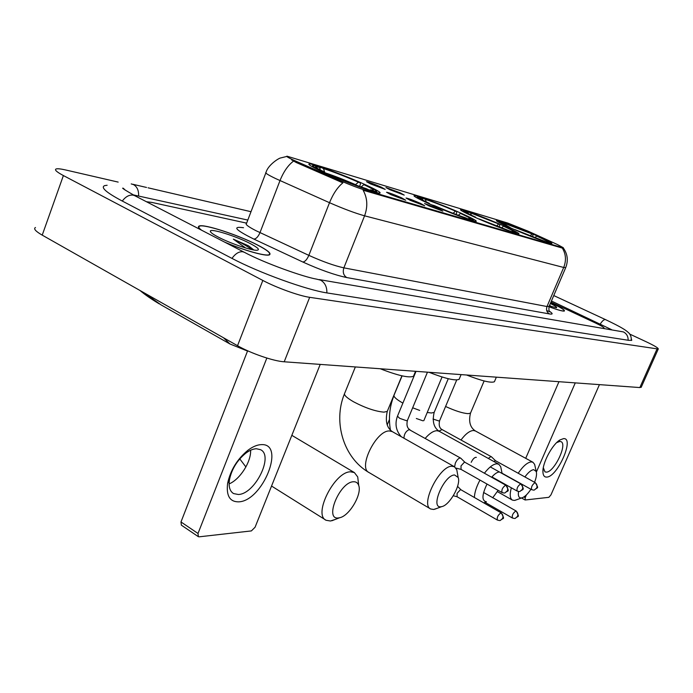 <?xml version="1.0" encoding="UTF-8"?>
<svg xmlns="http://www.w3.org/2000/svg" width="693" height="693" viewBox="0 0 693 693"><rect width="100%" height="100%" fill="white"/><g stroke="black" fill="none" stroke-linecap="round" stroke-linejoin="round"><path stroke-width="1.04" d="M428.664 203.534C447.046 211.859 474.506 222.158 476.16 221.405C477.096 220.894 472.028 218.148 460.966 213.167C442.94 205.05 416.363 195.045 414.163 195.591C413.002 195.972 417.836 198.622 428.664 203.534M475.199 217.403C492.593 225.216 517.55 234.641 518.884 233.948C519.603 233.437 514.527 230.752 503.681 225.892C486.599 218.26 462.396 209.095 460.611 209.615C459.676 210.005 464.544 212.604 475.199 217.403M511.018 228.084C527.642 235.507 550.762 244.282 551.871 243.624C552.434 243.122 547.383 240.488 536.72 235.741C520.391 228.491 497.938 219.941 496.431 220.443C495.668 220.842 500.537 223.389 511.018 228.084M323.207 172.098C343.676 181.549 377.33 193.979 379.885 193.113C381.349 192.628 376.394 189.769 365.012 184.563C344.967 175.381 312.56 163.349 309.208 163.912C307.475 164.258 312.136 166.987 323.207 172.098M401.516 197.791L405.726 200.225L390.835 194.638L386.538 192.256C388.834 192.602 393.832 194.447 401.516 197.791M420.504 203.395L424.74 205.804L410.343 200.39L406.02 198.025C408.194 198.354 413.019 200.147 420.504 203.395M438.574 208.723L442.836 211.122L428.898 205.873L424.566 203.517L438.574 208.723M381.237 187.127L385.213 189.414L370.564 183.922L366.502 181.67C368.797 182.042 373.709 183.862 381.237 187.127M400.216 192.845L404.227 195.114L390.055 189.778L385.975 187.552L400.216 192.845M296.595 161.486L293.841 160.248C288.34 157.701 286.044 156.349 286.954 156.176L507.692 223.033L528.257 231.245L557.553 244.594L563.331 247.73L561.997 247.462L364.475 189.925C358.168 187.994 350.329 184.996 340.956 180.951L296.595 161.486L296.206 162.491L291.562 159.849M225.303 242.463C244.776 250.684 266.216 256.618 269.464 254.842C271.595 253.491 267.541 250.164 257.32 244.872C238.227 234.953 203.855 223.7 199.186 226.022C197.782 226.568 198.363 227.858 200.944 229.877M564.076 311.096L564.163 310.906C562.785 311.348 557.726 309.953 548.977 306.722C557.865 310.04 563.011 311.46 564.405 311.01C564.977 310.066 560.602 307.371 551.273 302.936L550.71 302.676M565.739 267.567L563.704 267.472C566.415 260.542 565.956 254.08 562.326 248.085L363.115 190.228C367.463 198.042 367.948 206.575 364.579 215.818C355.171 213.184 343.485 208.81 329.513 202.702C333.194 193.711 337.647 187.093 342.879 182.865L296.206 162.491M246.63 223.137L151.75 202.399L146.466 201.741L151.75 202.399L246.63 223.137M603.69 328.317L604.079 328.248C604.4 327.624 601.507 325.857 595.382 322.947L550.944 302.122L595.382 322.947C601.507 325.857 604.4 327.624 604.079 328.248L603.69 328.317M224.645 242.117C244.057 250.398 265.861 256.488 269.101 254.695C271.214 253.352 267.203 250.069 257.086 244.828C238.193 235.005 204.166 223.874 199.549 226.169C198.111 226.732 198.787 228.084 201.585 230.206M253.811 249.974L248.562 245.842L233.359 239.146L245.036 247.54M218.503 237.205C230.362 243.434 251.862 250.71 256.938 250.26C260.239 249.861 257.909 247.583 249.956 243.416C235.932 236.088 210.395 228.11 210.326 231.141C210.187 232.259 212.907 234.286 218.503 237.205M233.359 239.146C241.545 242.914 247.678 246.387 251.767 249.575M248.562 245.842L253.785 249.939M238.652 501.853C229.825 501.897 226.143 495.755 227.616 483.419C230.448 470.175 237.231 459.112 247.973 450.233C252.789 446.621 257.25 444.75 261.339 444.629C285.992 443.104 262.742 501.152 238.652 501.853M256.375 448.752C253.101 448.865 249.532 450.363 245.694 453.257C237.136 460.325 231.731 469.135 229.478 479.677C228.447 486.685 229.833 491.32 233.628 493.589L238.279 494.481C254.877 494.308 274.073 455.673 260.507 449.67L256.375 448.752M266.84 358.047L198.007 533.48L198.354 536.677L199.194 536.815L251.377 530.916L255.067 527.243L320.209 364.397M250.615 450.233C251.212 461.841 240.029 479.409 229.114 483.913M198.163 536.547L181.358 525.155L180.986 521.968L247.626 350.788M564.163 310.906C564.734 309.97 560.403 307.311 551.169 302.919L550.692 302.694M549.324 305.908L556.349 307.744C557.553 307.51 555.561 306.089 550.363 303.465M549.566 305.336L551.507 306.635M338.634 517.914L339.631 517.74C349.341 516.008 362.196 494.196 358.705 485.438C357.822 482.874 356.089 481.644 353.499 481.765C339.683 481.808 323.856 520.495 338.634 517.914M335.568 519.308L330.448 521.006L326.152 520.287C312.699 514.916 334.71 471.292 350.623 471.82L354.383 472.574L357.718 476.923L358.368 482.562M319.759 168.139L321.058 167.446C332.761 171.327 345.798 176.412 360.187 182.701L360.421 184.243L359.572 186.391M372.964 191.563L372.791 190.999L376.611 191.511C376.827 190.826 373.155 188.704 365.583 185.152L363.834 184.633L361.131 186.945M369.066 190.315L368.927 189.865C357.094 186.01 343.563 180.743 328.326 174.064L328.075 174.281M360.187 182.701L358.428 182.181C345.608 176.576 333.974 172.046 323.527 168.572L321.058 167.446M372.791 190.999L370.201 189.821L372.669 190.332C375.026 190.428 372.08 188.531 363.834 184.633M328.326 174.064L330.232 174.636C343.737 180.535 355.769 185.222 366.328 188.687L368.927 189.865M323.527 168.572L324.584 172.055M324.8 172.713C334.017 175.771 344.248 179.747 355.509 184.667L358.428 182.181M369.161 190.35L370.201 189.821M322.496 171.777L322.782 171.535C313.816 167.264 310.715 165.229 313.487 165.428L319.525 167.359L315.601 166.753C315.263 167.282 318.295 169.066 324.688 172.107L322.782 171.535M320.313 169.958L319.525 167.359M324.688 172.107L324.818 172.834M441.103 506.73L441.762 506.609C449.618 505.318 461.243 484.624 458.16 477.477L454.599 474.974C444.031 474.904 429.677 508.809 441.103 506.73M436.85 508.437L433.584 509.476L430.682 508.991C420.053 504.894 439.501 465.713 451.914 466.25L454.461 466.77L456.774 469.741L457.328 472.851M422.375 198.7L423.102 198.345C432.519 201.49 443.763 205.899 456.826 211.556L456.263 214.527M470.971 220.201L470.807 219.716L473.198 219.993C473.198 219.343 469.395 217.273 461.807 213.782L460.447 213.383L458.359 215.306M467.957 219.222L467.827 218.841C458.368 215.722 446.768 211.183 433.021 205.223L432.839 205.388M456.826 211.556L455.466 211.148C443.832 206.116 433.809 202.191 425.389 199.367L423.102 198.345M470.807 219.716L468.425 218.642L469.941 218.945C471.656 218.953 468.494 217.1 460.447 213.383M433.021 205.223L434.485 205.656C446.664 210.932 456.982 214.969 465.436 217.767L467.827 218.841M425.389 199.367L426.186 201.862M453.101 213.323L455.466 211.148M467.853 218.919L468.425 218.642M380.223 368.745C398.077 375.649 409.173 378.144 413.496 376.247L413.955 375.13M427.711 203.101L427.91 202.928C419.1 198.83 415.713 196.821 417.749 196.907L422.28 198.423L419.828 198.085C419.698 198.588 422.877 200.346 429.383 203.361L427.91 202.928M422.843 200.182L422.28 198.423M429.383 203.361L429.435 203.881M487.006 484.043C481.834 494.967 481.635 500.874 486.408 501.784L483.74 502.867M492.688 497.808L498.154 490.341M501.489 482.787L501.619 482.354M501.905 473.371L499.376 471.959M484.398 473.215C488.998 467.316 493.095 464.171 496.682 463.79L498.778 464.223L500.71 466.684L501.178 468.996M467.931 212.318L468.451 212.067C476.931 214.917 487.396 219.031 499.826 224.402L499.306 227.053M514.327 232.874L514.171 232.415L516.06 232.623C515.973 231.99 512.153 229.963 504.608 226.524L503.404 226.161L501.576 227.919M511.668 231.999L511.547 231.644C503.057 228.837 492.281 224.61 479.227 218.971L478.915 219.049M499.826 224.402L468.451 212.067M514.171 232.415L511.893 231.401L513.08 231.635C514.535 231.609 511.313 229.79 503.404 226.161M479.227 218.971L511.547 231.644M470.642 213.046L471.335 215.159M496.578 225.996L498.631 224.038M511.451 231.601L511.893 231.401M428.976 372.28C445.348 378.638 455.388 380.994 459.104 379.348L459.468 378.473M474.168 216.944L474.333 216.788C465.644 212.786 462.179 210.811 463.92 210.854L467.896 212.214L465.956 211.963C465.904 212.448 469.126 214.189 475.623 217.169L474.333 216.788M468.373 213.652L467.896 212.214M475.623 217.169L475.658 217.611M474.367 497.487C474.601 492.411 476.472 486.607 479.972 480.076M499.159 471.976C496.976 472.254 494.464 474.012 491.632 477.26M518.511 491.519C517.914 495.919 518.858 498.076 521.335 497.972L521.803 497.886C524.627 497.046 527.659 494.17 530.916 489.258M534.546 482.276C536.417 477.52 536.971 473.908 536.2 471.439L533.671 469.655C531.133 469.993 528.213 472.427 524.904 476.957M518.182 473.25C523.016 466.19 527.347 462.404 531.176 461.902L532.969 462.266L534.632 464.379L535.031 466.19M516.614 499.766L514.405 500.441L512.352 500.095C509.909 498.51 509.572 494.412 511.339 487.794M503.118 222.86L533.099 234.329L532.605 236.755M547.756 242.637L547.609 242.212L549.168 242.368C549.021 241.762 545.2 239.761 537.707 236.374L536.625 236.044L534.979 237.664M545.356 241.848L545.244 241.519C537.465 238.929 527.321 234.944 514.812 229.556L514.674 229.686M533.099 234.329L503.499 222.678M547.609 242.212L546.379 241.424C547.652 241.381 544.395 239.587 536.625 236.044M514.812 229.556L545.244 241.519M505.613 223.622L506.228 225.459M530.18 235.802L532.007 234.009M466.58 375C481.843 380.959 491.12 383.203 494.404 381.739L494.707 381.02M509.944 227.599L510.091 227.46C501.533 223.553 498.016 221.604 499.549 221.621L503.135 222.869L501.533 222.67L510.091 227.46M503.542 224.09L503.135 222.869M461.001 489.821L460.455 489.665L457.068 493.39L457.111 496.742M460.914 458.333L460.074 457.995C458.359 458.368 456.774 460.083 455.327 463.141L454.617 466.857M464.968 462.335L464.44 462.162L461.01 465.895L461.07 469.378M476.342 457.415L475.814 457.302C474.168 457.666 472.626 459.346 471.205 462.326M491.588 456.93L490.869 456.644L488.305 458.428M495.564 460.776L493.719 461.425M546.725 477.079C544.343 477.2 543.069 475.467 542.922 471.898C542.368 463.002 552.304 444.378 559.961 439.942L563.574 438.617C574.843 437.629 557.493 477.061 546.725 477.079M543.312 467.671L544.958 471.872L546.361 472.141C554.131 472.305 567.654 444.317 561.061 441.675L559.814 441.398L556.661 442.628M575.277 382.874L536.373 472.028M526.385 494.923L525.173 497.695L525.277 499.982L548.865 497.323L550.961 494.871L599.445 384.632M525.71 458.316L558.965 381.696M546.716 310.577L550.485 311.963M611.65 329.686L551.429 300.996M247.808 220.071L133.143 194.846M118.165 182.094L65.748 169.993C60.897 168.884 57.71 168.529 56.202 168.936C54.201 169.716 56.601 171.925 63.392 175.563L262.829 280.44C276.49 287.725 299.289 295.92 309.667 297.323L658.255 349.029C658.575 348.146 654.487 345.694 645.989 341.666L629.582 334.017M35.464 227.503C33.316 228.733 35.568 231.28 42.221 235.135L237.534 345.712C250.883 353.395 273.605 361.192 284.208 361.789L639.847 387.56L641.285 387.101M107.138 185.265L104.669 185.629C100.416 187.353 106.107 192.403 121.743 200.762L231.453 258.125C259.191 272.851 307.025 290.107 327.616 293.026L628.69 340.341L631.756 340.306L631.332 338.842M161.4 305.076L229.955 343.979L223.475 337.751M144.153 292.844L161.079 304.903M364.475 189.925L364.206 190.618M340.956 180.951L340.558 181.973M561.997 247.462L561.78 247.973M265.817 172.964L246.543 223.38C244.95 224.211 248.094 226.646 255.977 230.691L308.844 255.362L329.513 202.702L275.944 178.716C267.914 174.879 264.613 172.756 266.06 172.34C267.992 164.96 279.054 157.935 280.769 157.926L286.781 156.453M293.555 161.097C288.123 165.151 283.61 171.639 280.007 180.578L259.988 232.623C258.177 236.772 256.133 238.92 253.855 239.085C235.334 229.894 231.886 226.109 243.529 227.728M549.454 311.261C553.014 313.617 553.023 314.509 549.462 313.929C546.76 312.274 545.928 309.806 546.994 306.531L563.704 267.472L364.579 215.818L343.867 267.844L546.994 306.531L549.142 306.315M549.462 313.929L346.769 277.564C334.823 275.052 320.175 269.872 302.832 262.015L253.855 239.085M302.832 262.015C304.989 261.781 306.99 259.563 308.844 255.362C322.643 261.59 334.321 265.748 343.867 267.844C342.541 272.184 343.511 275.424 346.769 277.564M180.986 521.968L198.007 533.48M387.621 410.525L387.257 411.425L383.948 412.144C375.398 411.391 365.263 407.934 353.534 401.775C346.361 397.617 343.451 394.698 344.793 393.018L355.353 366.944M401.923 375.823L387.257 411.425C385.135 421.119 386.807 427.85 392.281 431.618L389.57 430.977C376.412 429.842 357.631 467.914 369.031 472.539L430.396 508.827M451.004 212.508L438.175 207.25M432.96 205.275L430.795 204.487M402.884 403.109C396.656 399.575 393.685 396.976 393.979 395.305M394.022 395.209L402.096 375.857M434.468 411.685L434.164 412.396C432.103 421.353 433.749 427.624 439.111 431.237L436.867 430.708C433.411 430.864 429.539 433.394 425.259 438.314M448.267 378.716L434.164 412.396L431.436 413.002L427.243 412.474M419.698 410.421L412.664 407.787M470.746 412.56L470.495 413.141C468.477 421.535 470.097 427.477 475.355 430.951L473.432 430.492C469.698 430.751 465.549 433.913 460.984 440.003M484.13 380.959L470.495 413.141L468.156 413.66C462.69 413.271 455.162 410.88 445.582 406.479M500.918 512.907L501.334 512.967C505.284 520.512 503.274 517.299 500.294 520.486L502.65 518.407C503.395 516.103 502.823 514.267 500.918 512.907C497.972 515.012 496.794 517.402 497.375 520.053L499.679 520.582M515.835 510.992L516.216 511.053C520.114 518.425 518.13 515.297 515.228 518.416L517.541 516.38C518.277 514.119 517.706 512.326 515.835 510.992C512.985 513.063 511.832 515.401 512.37 517.992L514.622 518.503M505.604 485.247L505.994 485.317C510.091 492.818 507.908 489.994 504.833 492.983L507.363 490.809C508.134 488.461 507.545 486.607 505.604 485.247C502.607 487.344 501.411 489.769 502.027 492.532L504.166 493.052M407.458 420.33L406.47 420.694L399.67 418.321L397.479 416.181L416.025 371.335M460.646 458.116L409.156 429.599C405.855 431.211 404.123 434.078 403.95 438.21M520.642 483.931L521.006 483.991C525.138 490.895 522.817 488.764 519.88 491.484L522.375 489.362C523.128 487.066 522.548 485.256 520.642 483.931C517.74 485.984 516.571 488.366 517.143 491.051L519.23 491.562M422.973 420.816L416.337 418.494M535.022 482.666L535.36 482.726C539.024 489.371 537.959 486.668 534.277 490.064L536.729 487.985C537.465 485.741 536.893 483.965 535.022 482.666C532.215 484.693 531.072 487.014 531.6 489.639L533.636 490.133M491.363 456.748L442.091 429.582L438.946 431.133M439.648 420.616L438.782 420.937L433.021 419.031M523.873 496.959L525.173 497.695M631.28 340.471C631.496 336.729 630.318 333.913 627.763 332.016C625.484 329.998 621.482 327.217 605.699 319.707L605.361 319.594C603.932 319.499 602.26 320.928 600.346 323.891M628.135 340.254C628.213 336.417 626.645 333.636 623.431 331.921L319.248 279.591M326.862 292.905C327.044 286.954 324.974 282.709 320.642 280.171L316.727 279.166C303.751 276.983 265.107 263.392 244.343 252.295L134.901 195.772C124.636 189.856 120.816 187.379 123.432 188.323L125.147 190.09M231.964 258.394C235.447 253.569 239.085 251.36 242.862 251.776L244.343 252.295M122.289 201.048C125.676 196.543 129.348 194.586 133.325 195.183L134.901 195.772M131.202 183.905L133.558 184.615C137.11 186.72 138.791 190.454 138.609 195.807M639.847 387.56L656.999 349.064M284.208 361.789L309.667 297.323M237.534 345.712L262.829 280.44M42.221 235.135L63.392 175.563M308.974 164.527L309.208 163.912M563.253 247.912C567.645 254.028 568.451 260.655 565.653 267.767L549.021 306.618C548.769 310.031 549.073 311.763 549.921 311.824L549.774 311.677M210.854 232.285L210.326 231.141M229.478 479.677L227.616 483.419M245.694 453.257L247.973 450.233M233.628 493.589L232.718 493.009M239.769 458.879L245.902 466.969M358.705 485.438L357.718 476.923M339.631 517.74L331.808 520.764M291.831 435.334L354.383 472.574M376.611 191.511L377.122 192.706M315.817 167.256L315.601 166.753M271.543 486.044L325.476 519.863M344.404 393.971C332.857 422.002 343.52 457.96 369.031 472.539M458.16 477.477L456.774 469.741M441.762 506.609L434.494 509.312M392.281 431.618L454.461 466.77M473.198 219.993L473.596 220.963M413.496 376.247L415.54 371.301M393.927 395.668C389.527 406.817 388.375 418.329 390.462 430.206M502.096 473.475L500.71 466.684M439.111 431.237L498.778 464.223M516.06 232.623L516.424 233.489M459.104 379.348L461.096 374.601M463.435 211.062L462.673 211.382M536.2 471.439L534.632 464.379M521.803 497.886L515.046 500.329M475.355 430.951L532.969 462.266M549.168 242.368L549.488 243.165M494.404 381.739L496.353 377.157M499.133 221.786L498.44 222.081M497.392 491.632L512.352 500.095M460.966 489.795L457.571 486.373M501.334 512.967L460.888 489.743M457.042 496.725L453.3 495.746M497.375 520.053L456.982 496.69M389.44 419.516L387.196 424.939M516.216 511.053L483.584 492.472M512.37 517.992L484.996 502.295M401.247 436.685C395.998 430.769 394.715 424.003 397.392 416.38M464.934 462.3L460.81 458.229M505.994 485.317L464.847 462.248M427.46 372.167L407.371 420.53C406.41 425.164 407.259 428.239 409.935 429.729M461.01 469.36L455.933 468.087M502.027 492.532L460.94 469.326M521.006 483.991L490.297 466.917M442.056 376.983L423.821 420.66M517.143 491.051L491.926 476.923M495.53 460.741L491.51 456.852M535.36 482.726L495.46 460.698M456.722 379.955L439.579 420.79C438.66 425.259 439.492 428.196 442.091 429.582M531.6 489.639L502.035 473.206M543.321 467.957L542.922 471.898M556.921 442.455L559.961 439.942M525.025 499.948L521.534 497.981M148.051 187.812L251.005 211.703M553.759 295.556L605.587 319.655M132.735 184.26L146.526 187.457M641.164 387.37L658.255 349.029M229.937 343.971L247.522 351.056M159.347 303.915C151.55 299.272 145.097 294.802 139.977 290.48"/></g></svg>
